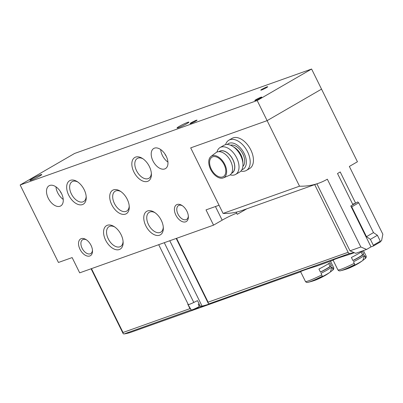 <?xml version="1.0" encoding="UTF-8"?>
<svg xmlns="http://www.w3.org/2000/svg" width="403" height="403" viewBox="0 0 403 403"><rect width="100%" height="100%" fill="white"/><g stroke="black" fill="none" stroke-linecap="round" stroke-linejoin="round"><path stroke-width="0.6" d="M186.72 123.721A6.599 0.579 153.7 0 1 180.549 126.829A6.599 0.579 153.7 0 1 177.048 127.983A6.599 0.579 153.7 0 1 182.71 124.537A6.599 0.579 153.7 0 1 188.881 122.134A6.599 0.579 153.7 0 1 186.72 123.721M213.555 225.146L206.014 209.892L219.046 205.253L190.69 147.876L267.129 120.643L321.539 89.134L311.6 69.029L74.56 153.472L20.15 184.982L58.445 262.464L72.142 257.588L79.683 272.841L213.555 225.146L222.174 220.159A11.647 1.023 153.7 0 1 236.712 213.177M380.407 241.432L381.576 240.757L382.85 234.224L349.351 166.444L357.436 161.764L321.539 89.134L267.129 120.643L190.69 147.876L223.086 213.419L299.52 186.191L257.19 100.538L311.6 69.029M39.595 176.131A6.599 0.579 153.7 0 1 33.424 179.244A6.599 0.579 153.7 0 1 29.923 180.398A6.599 0.579 153.7 0 1 35.58 176.952A6.599 0.579 153.7 0 1 41.756 174.549A6.599 0.579 153.7 0 1 39.595 176.131M260.489 98.01A3.884 0.343 153.7 0 1 256.998 99.778A3.884 0.343 153.7 0 1 254.827 100.538A3.884 0.343 153.7 0 1 258.127 98.493A3.884 0.343 153.7 0 1 261.759 97.113A3.884 0.343 153.7 0 1 260.489 98.01M195.762 121.071A3.884 0.343 153.7 0 1 192.271 122.839A3.884 0.343 153.7 0 1 190.1 123.595A3.884 0.343 153.7 0 1 193.4 121.55A3.884 0.343 153.7 0 1 197.032 120.17A3.884 0.343 153.7 0 1 195.762 121.071M266.464 87.658A3.884 0.343 153.7 0 1 262.973 89.426A3.884 0.343 153.7 0 1 260.801 90.186A3.884 0.343 153.7 0 1 264.101 88.141A3.884 0.343 153.7 0 1 267.733 86.761A3.884 0.343 153.7 0 1 266.464 87.658M257.19 100.538L20.15 184.982M236.213 212.169L237.276 214.315L246.767 208.819M152.964 160.908A11.647 6.962 -120.1 0 0 165.426 168.625A11.647 6.962 -120.1 0 0 165.613 155.059A11.647 6.962 -120.1 0 0 153.755 148.465A11.647 6.962 -120.1 0 0 152.964 160.908M48.254 198.211A11.647 6.962 -120.1 0 0 60.717 205.928A11.647 6.962 -120.1 0 0 60.903 192.362A11.647 6.962 -120.1 0 0 49.045 185.773A11.647 6.962 -120.1 0 0 48.254 198.211M175.864 215.131A9.707 5.798 -120.1 0 0 183.783 222.018A9.707 5.798 -120.1 0 0 188.372 216.597A9.707 5.798 -120.1 0 0 181.889 205.399A9.707 5.798 -120.1 0 0 175.224 206.049A9.707 5.798 -120.1 0 0 175.864 215.131M79.99 249.286A9.707 5.798 -120.1 0 0 87.909 256.172A9.707 5.798 -120.1 0 0 92.499 250.752A9.707 5.798 -120.1 0 0 86.01 239.553A9.707 5.798 -120.1 0 0 79.351 240.208A9.707 5.798 -120.1 0 0 79.99 249.286M133.887 171.985A13.586 8.12 -120.1 0 0 144.974 181.627A13.586 8.12 -120.1 0 0 151.397 174.036A13.586 8.12 -120.1 0 0 142.319 158.359A13.586 8.12 -120.1 0 0 132.99 159.271A13.586 8.12 -120.1 0 0 133.887 171.985M68.717 195.198A13.586 8.12 -120.1 0 0 79.804 204.84A13.586 8.12 -120.1 0 0 86.227 197.253A13.586 8.12 -120.1 0 0 77.149 181.572A13.586 8.12 -120.1 0 0 67.825 182.488A13.586 8.12 -120.1 0 0 68.717 195.198M111.757 204.739A13.586 8.12 -120.1 0 0 122.839 214.381A13.586 8.12 -120.1 0 0 129.262 206.789A13.586 8.12 -120.1 0 0 120.185 191.113A13.586 8.12 -120.1 0 0 110.86 192.03A13.586 8.12 -120.1 0 0 111.757 204.739M145.821 225.831A13.586 8.12 -120.1 0 0 156.908 235.473A13.586 8.12 -120.1 0 0 163.331 227.886A13.586 8.12 -120.1 0 0 154.253 212.205A13.586 8.12 -120.1 0 0 144.924 213.122A13.586 8.12 -120.1 0 0 145.821 225.831M105.616 240.158A13.586 8.12 -120.1 0 0 116.704 249.8A13.586 8.12 -120.1 0 0 123.127 242.208A13.586 8.12 -120.1 0 0 114.049 226.531A13.586 8.12 -120.1 0 0 104.72 227.443A13.586 8.12 -120.1 0 0 105.616 240.158M114.749 226.995A11.486 6.866 -120.1 0 0 109.052 226.617A11.486 6.866 -120.1 0 0 108.271 238.883A11.486 6.866 -120.1 0 0 120.562 246.495A11.486 6.866 -120.1 0 0 123.071 241.367M154.954 212.673A11.486 6.866 -120.1 0 0 149.256 212.295A11.486 6.866 -120.1 0 0 148.475 224.562A11.486 6.866 -120.1 0 0 160.767 232.173A11.486 6.866 -120.1 0 0 163.275 227.045M120.885 191.576A11.486 6.866 -120.1 0 0 115.187 191.203A11.486 6.866 -120.1 0 0 114.412 203.47A11.486 6.866 -120.1 0 0 126.703 211.081A11.486 6.866 -120.1 0 0 129.212 205.953M77.85 182.04A11.486 6.866 -120.1 0 0 72.152 181.662A11.486 6.866 -120.1 0 0 71.371 193.929A11.486 6.866 -120.1 0 0 83.663 201.54A11.486 6.866 -120.1 0 0 86.171 196.412M143.02 158.822A11.486 6.866 -120.1 0 0 137.322 158.444A11.486 6.866 -120.1 0 0 136.541 170.711A11.486 6.866 -120.1 0 0 148.833 178.322A11.486 6.866 -120.1 0 0 151.342 173.194M86.574 239.931A8.025 4.796 -120.1 0 0 82.66 239.699A8.025 4.796 -120.1 0 0 82.111 248.268A8.025 4.796 -120.1 0 0 90.7 253.588A8.025 4.796 -120.1 0 0 92.453 250.077M182.453 205.772A8.025 4.796 -120.1 0 0 178.534 205.545A8.025 4.796 -120.1 0 0 177.99 214.114A8.025 4.796 -120.1 0 0 186.579 219.434A8.025 4.796 -120.1 0 0 188.327 215.917M60.193 191.224A6.796 4.06 -120.1 0 0 60.44 191.768A6.796 4.06 -120.1 0 0 61.533 193.546M55.962 186.846A11.647 6.962 -120.1 0 0 57.679 192.75A11.647 6.962 -120.1 0 0 63.226 199.394M164.903 153.921A6.796 4.06 -120.1 0 0 165.154 154.465A6.796 4.06 -120.1 0 0 166.248 156.243M160.671 149.543A11.647 6.962 -120.1 0 0 162.394 155.447A11.647 6.962 -120.1 0 0 167.94 162.092M223.086 213.419A81.33 64.818 70.4 0 0 242.294 210.411L318.733 183.184A81.33 64.818 70.4 0 0 327.332 179.199L360.831 246.974L350.005 250.832L316.894 183.839M357.96 202.261L357.788 201.913L355.632 203.162L340.213 171.96L337.518 173.522L352.937 204.724L350.786 205.973L371.002 246.878L373.213 246.092A0.776 0.463 -120.1 0 0 373.259 246.072A0.776 0.463 -120.1 0 0 373.314 245.241L370.397 239.347L377.404 235.292L373.48 232.612L358.746 202.8L357.607 202.019M299.52 186.191A81.33 64.818 70.4 0 0 318.733 183.184M240.893 171.074A17.47 10.443 -120.1 0 0 246.384 170.434L249.613 168.565A17.47 10.443 -120.1 0 0 249.895 148.213A17.47 10.443 -120.1 0 0 232.103 138.33L228.874 140.199A17.47 10.443 -120.1 0 0 225.589 144.642M350.005 250.832L355.733 253.311L366.559 249.452L371.002 246.878M366.559 249.452L360.831 246.974M352.685 204.21L355.632 203.162M246.384 170.434A17.47 10.443 -120.1 0 0 246.661 150.087A17.47 10.443 -120.1 0 0 228.874 140.199M241.865 169.708A14.755 8.816 -120.1 0 0 243.372 151.991A14.755 8.816 -120.1 0 0 227.257 144.481M242.858 166.484A12.422 7.425 -120.1 0 0 242.168 152.692A12.422 7.425 -120.1 0 0 230.546 145.221M230.178 174.842A15.531 9.279 -120.1 0 0 235.624 174.423L239.573 172.136A15.531 9.279 -120.1 0 0 242.964 164.192L242.888 161.941A12.553 7.501 -120.1 0 0 234.501 147.458L232.586 146.274A15.531 9.279 -120.1 0 0 224.008 145.261L220.058 147.548A15.531 9.279 -120.1 0 0 216.985 152.062M242.964 164.192A15.531 9.279 -120.1 0 0 232.586 146.274M235.624 174.423A15.531 9.279 -120.1 0 0 235.871 156.334A15.531 9.279 -120.1 0 0 220.058 147.548M231.524 173.31A12.553 7.501 -120.1 0 0 232.264 158.424A12.553 7.501 -120.1 0 0 218.985 151.654M231.609 173.159L232.002 172.932A12.422 7.425 -120.1 0 0 232.199 158.46A12.422 7.425 -120.1 0 0 219.549 151.432L219.161 151.654M223.423 177.859L229.171 175.426A13.198 7.889 -120.1 0 0 229.906 159.79A13.198 7.889 -120.1 0 0 215.978 152.646L211.006 156.419A12.422 7.425 -120.1 0 0 210.623 169.381A12.422 7.425 -120.1 0 0 223.423 177.859A12.422 7.425 -120.1 0 0 224.118 163.139A12.422 7.425 -120.1 0 0 211.006 156.419M211.288 169.144A11.259 6.73 -120.1 0 0 223.338 176.605A11.259 6.73 -120.1 0 0 223.519 163.487A11.259 6.73 -120.1 0 0 212.054 157.12A11.259 6.73 -120.1 0 0 211.288 169.144M330.389 271.965A58.233 53.342 -127.9 0 0 331.105 271.415A58.233 53.342 -127.9 0 0 332.415 270.358A1.552 1.421 -127.9 0 0 332.732 268.574L331.946 266.993L330.389 271.965A11.808 1.038 -26.3 0 1 330.243 272.075A11.808 1.038 -26.3 0 1 322.193 276.705A58.233 6.937 -116.9 0 0 322.314 276.206L321.04 273.31A15.722 1.385 -26.3 0 0 331.946 266.993M322.314 276.206A14.558 1.28 -26.3 0 1 308.119 282.291C307.041 282.705 306.144 282.427 305.434 281.46L300.603 271.693C301.494 270.972 306.844 269.108 316.662 266.096L333.14 260.247M331.382 265.849L329.84 262.731A15.722 1.385 -26.3 0 1 318.929 269.048L320.471 272.166A15.722 1.385 153.7 0 0 331.382 265.849L330.077 266.433A14.17 1.244 153.7 0 1 320.41 272.045M354.091 252.6A58.233 46.41 -109.6 0 1 349.875 253.401A1.939 1.547 -109.6 0 1 348.127 252.293L314.688 184.624M158.696 244.692L188.266 304.522A6.599 0.579 -26.3 0 0 193.798 302.431L197.525 300.638L200.281 306.22L202.079 306.119C207.354 304.799 209.575 303.988 208.739 303.681L208.245 303.288L208.124 302.169L176.569 238.324M209.031 303.802L349.875 253.401M201.601 306.225L204.185 306.079L193.742 309.217M191.234 309.917L124.159 333.921A58.233 46.41 -109.6 0 0 131.307 332.148L300.663 271.818M333.085 260.121C333.971 259.406 339.321 257.542 349.134 254.53M362.861 260.393A58.233 53.342 -127.9 0 0 363.582 259.844A58.233 53.342 -127.9 0 0 364.891 258.786A1.552 1.421 -127.9 0 0 365.204 257.008L364.423 255.426L362.861 260.393A11.808 1.038 -26.3 0 1 362.715 260.504A11.808 1.038 -26.3 0 1 354.67 265.139A58.233 6.937 -116.9 0 0 354.786 264.635L353.512 261.743A15.722 1.385 -26.3 0 0 364.423 255.426M363.854 254.278L362.312 251.16A15.722 1.385 -26.3 0 1 351.406 257.477L352.947 260.595A15.722 1.385 153.7 0 0 363.854 254.278L362.554 254.862A14.17 1.244 153.7 0 1 352.887 260.474M188.05 304.084L187.758 304.189L189.954 308.643L123.021 332.485L91.466 268.64M200.81 306.507L200.281 306.22M190.705 309.051L189.954 308.643M123.711 333.971L123.142 333.608L123.021 332.485M373.299 246.042L380.215 242.037A0.776 0.463 -120.1 0 0 380.261 242.017A0.776 0.463 -120.1 0 0 380.316 241.185L377.404 235.292M370.397 239.347L366.478 236.667L373.48 232.612M366.478 236.667L351.738 206.855L358.746 202.8M352.922 204.684L355.411 203.243M351.738 206.855L350.958 206.316M361.138 252.001L362.554 254.862M328.662 263.567L330.077 266.433M188.196 304.376A6.796 0.599 -26.3 0 0 188.03 304.653L191.259 309.957A6.252 0.549 -26.3 0 0 199.228 306.582L198.256 304.315A6.468 0.569 153.7 0 0 199.107 303.847M199.047 306.164L200.074 305.801M188.03 304.653A6.796 0.599 -26.3 0 0 195.405 301.661M215.439 206.538L222.174 220.159M332.415 270.358A14.558 1.28 -26.3 0 0 332.646 270.166C333.634 269.562 333.956 268.68 333.624 267.527L330.49 261.189M308.119 282.291A58.233 58.233 0 0 0 315.418 280.135A8.01 0.705 -26.3 0 0 326.506 274.655A58.233 58.233 0 0 0 330.243 272.075M332.732 268.574A15.722 1.385 -26.3 0 0 333.624 267.527M305.434 281.46A15.722 1.385 -26.3 0 0 321.821 274.891M364.891 258.786A14.558 1.28 -26.3 0 0 365.123 258.6C366.105 257.996 366.433 257.114 366.095 255.96L363.43 250.565M347.89 268.564L358.977 263.088A8.01 0.705 -26.3 0 1 347.89 268.564A58.233 58.233 0 0 1 340.595 270.72A14.558 1.28 -26.3 0 0 354.786 264.635M365.204 257.008A15.722 1.385 -26.3 0 0 366.095 255.96M340.595 270.72C339.517 271.133 338.621 270.856 337.905 269.889A15.722 1.385 -26.3 0 0 354.292 263.325M202.079 306.119L169.769 240.747M193.798 302.431L164.278 242.702M348.127 252.293L208.124 302.169M373.314 245.241L380.316 241.185M331.105 271.415A58.233 58.233 0 0 0 332.646 270.166M354.328 252.701L349.144 254.545M358.977 263.088A58.233 58.233 0 0 0 362.715 260.504M363.582 259.844A58.233 58.233 0 0 0 365.123 258.6M337.905 269.889L333.08 260.126M208.245 303.288L176.202 238.455M123.142 333.608L91.098 268.771M373.259 246.072L380.261 242.017M315.418 280.135L326.506 274.655"/></g></svg>
